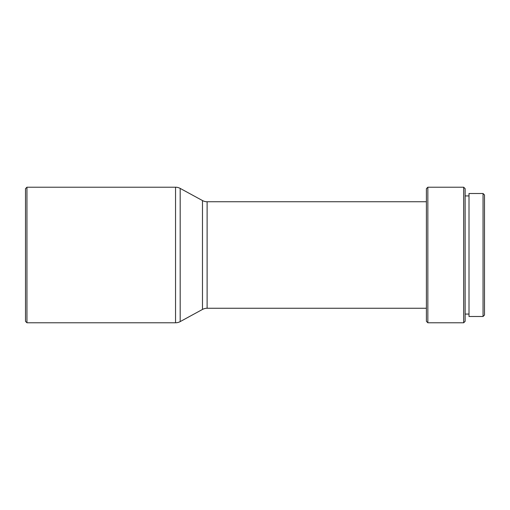 <?xml version="1.0" encoding="UTF-8"?>
<svg xmlns="http://www.w3.org/2000/svg" width="510" height="510" viewBox="0 0 510 510"><rect width="100%" height="100%" fill="white"/><g stroke="black" fill="none" stroke-linecap="round" stroke-linejoin="round"><path stroke-width="0.76" d="M25.5 321.332L25.5 188.668L26.953 187.215L26.953 322.785L25.5 321.332M26.953 322.785L175.548 322.785A9.684 9.684 0 0 0 180.183 321.6L202.476 309.442L202.476 200.558L180.183 188.4A9.684 9.684 0 0 0 175.548 187.215L26.953 187.215M202.476 309.442A9.684 9.684 0 0 1 207.117 308.257L207.117 201.743A9.684 9.684 0 0 1 202.476 200.558M426.398 201.743L207.117 201.743M426.398 308.257L207.117 308.257M426.398 321.332L426.398 188.668L427.852 187.215L427.852 322.785L426.398 321.332M463.679 187.215L465.133 188.668L465.133 321.332L463.679 322.785L463.679 187.215L427.852 187.215M463.679 322.785L427.852 322.785M469.009 195.929L465.133 195.929M469.009 314.071L465.133 314.071M483.046 316.493L483.046 193.507L469.009 193.507L469.009 316.493L483.046 316.493L484.5 315.04L484.5 194.96L483.046 193.507M175.548 322.785L175.548 187.215M180.183 321.6L180.183 188.4"/></g></svg>

